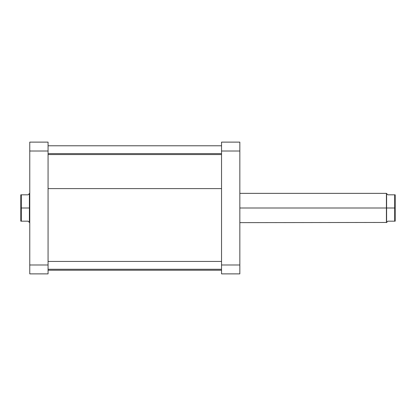 <?xml version="1.0" encoding="UTF-8"?>
<svg xmlns="http://www.w3.org/2000/svg" width="416" height="416" viewBox="0 0 416 416"><rect width="100%" height="100%" fill="white"/><g stroke="black" fill="none" stroke-linecap="round" stroke-linejoin="round"><path stroke-width="0.62" d="M239.84 273.879L239.84 142.121L221.541 142.121L221.541 273.879L239.84 273.879L221.541 273.879L221.541 264.987L239.84 264.987L239.84 151.013L221.541 151.013L221.541 264.987L239.84 264.987L239.84 273.879M239.84 151.013L239.84 142.121L221.541 142.121L221.541 151.013L239.84 151.013M48.064 188.609L221.541 188.609L48.064 188.609M29.765 142.121L29.765 273.879L48.064 273.879L48.064 142.121L29.765 142.121L29.765 151.013L48.064 151.013L48.064 264.987L29.765 264.987L29.765 151.013L48.064 151.013L48.064 142.121L29.765 142.121M48.064 273.879L29.765 273.879L29.765 264.987L48.064 264.987L48.064 273.879M386.417 208L239.84 208L386.417 208L386.417 222.638L386.417 208L394.685 208L394.685 194.823L387.878 194.823L386.599 193.544L386.417 208L386.417 193.362L386.417 208M386.922 222.134L387.878 221.177L386.599 222.456L387.878 221.177L394.685 221.177L394.685 208L386.599 208L386.599 222.456L386.599 193.544L386.922 193.866L386.417 193.362L239.84 193.362M29.583 208L29.583 193.362L29.583 208L21.315 208L21.315 221.177L28.122 221.177L29.401 222.456L29.583 208L29.583 222.638L29.583 208M29.078 193.866L28.122 194.823L29.401 193.544L28.122 194.823L21.315 194.823L21.315 208L29.401 208L29.401 193.544L29.401 222.456L29.078 222.134L29.765 222.638M28.122 194.823L20.8 194.823L20.8 221.177L28.122 221.177L29.078 222.134M20.8 194.823L20.8 221.177L21.315 221.177L21.315 194.823L20.8 194.823M387.878 221.177L395.2 221.177L395.2 194.823L387.878 194.823L386.922 193.866M394.685 208L394.685 221.177L395.2 221.177L395.2 194.823L394.685 194.823L394.685 208M48.064 269.272L221.541 269.272L48.064 269.272M48.064 153.618L221.541 153.618L48.064 153.618M386.599 222.456L239.84 222.638M29.401 193.544L29.765 193.362M48.064 261.435L221.541 261.435M48.064 270.218L221.541 270.218M48.064 145.782L221.541 145.782M48.064 154.565L221.541 154.565"/></g></svg>
